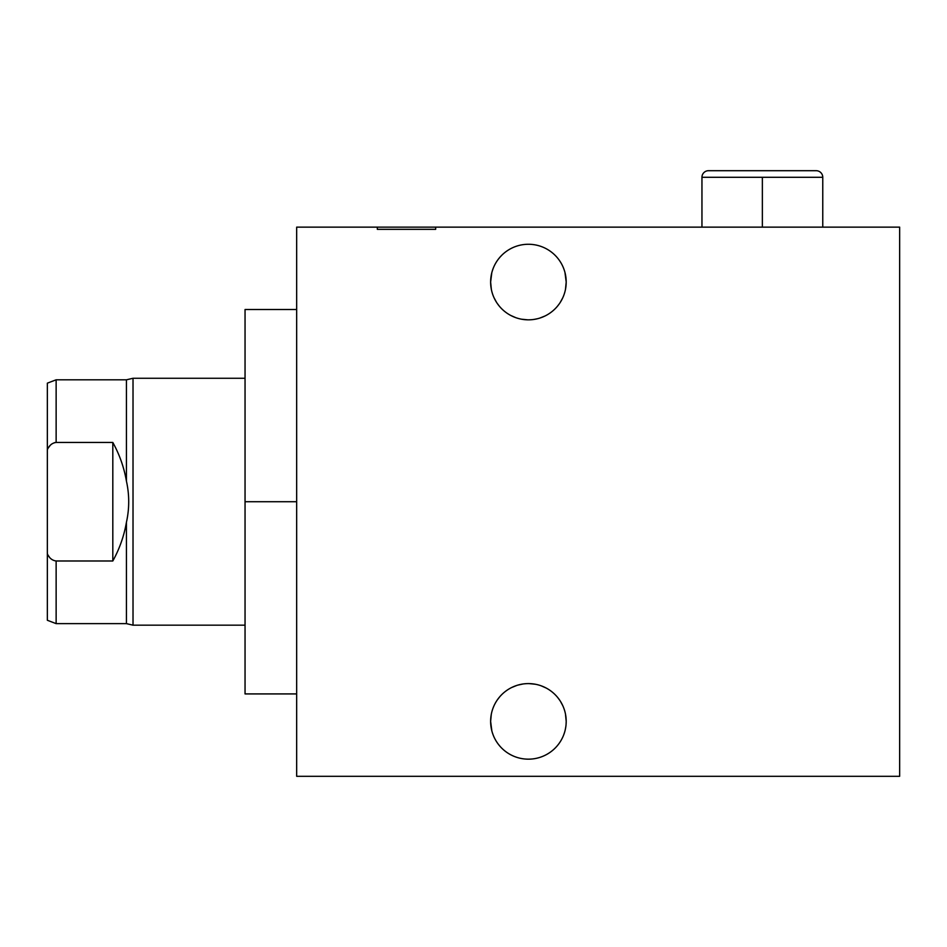 <?xml version="1.0" encoding="UTF-8"?>
<svg xmlns="http://www.w3.org/2000/svg" width="947" height="947" viewBox="0 0 947 947"><rect width="100%" height="100%" fill="white"/><g stroke="black" fill="none" stroke-linecap="round" stroke-linejoin="round"><path stroke-width="1.42" d="M377.332 227.138L296.671 227.138L296.671 776.303L296.671 227.138L296.671 776.303L899.65 776.303L296.671 776.303L899.65 776.303L899.65 227.138L899.65 776.303L899.65 227.138L435.679 227.138L899.65 227.138L435.679 227.138L435.679 229.34L377.332 229.34L377.332 227.138L296.671 227.138L377.332 227.138L377.332 229.34L435.679 229.34L377.332 229.34L377.332 227.138L435.679 227.138L435.679 229.34L435.679 227.138M491.789 272.748L490.629 282.052A37.785 37.785 0 0 0 528.414 319.837A37.785 37.785 0 0 0 566.199 282.052A37.785 37.785 0 0 1 528.414 319.837A37.785 37.785 0 0 1 490.629 282.052A37.785 37.785 0 0 1 528.414 244.267A37.785 37.785 0 0 1 566.199 282.052L565.477 289.391L566.199 282.052A37.785 37.785 0 0 0 528.414 244.267A37.785 37.785 0 0 0 490.629 282.052L491.351 289.391L490.629 282.455M566.199 721.389A37.785 37.785 0 0 1 528.414 759.163A37.785 37.785 0 0 1 490.629 721.389A37.785 37.785 0 0 1 528.414 683.604A37.785 37.785 0 0 1 566.199 721.389L565.477 714.038L566.199 721.389A37.785 37.785 0 0 0 528.414 683.604A37.785 37.785 0 0 0 490.629 721.389A37.785 37.785 0 0 0 528.414 759.163A37.785 37.785 0 0 0 566.199 721.389A37.785 37.785 0 0 1 509.522 754.108A37.785 37.785 0 0 1 509.522 688.658A37.785 37.785 0 0 1 566.199 721.389L566.069 724.491M490.747 718.406L490.83 717.53L490.747 718.406M491.848 730.883L490.629 721.389L491.268 714.512M491.315 289.19L490.783 285.414L491.315 289.19M490.818 285.793L490.629 281.733M126.425 623.635L126.425 522.33C124.057 535.978 119.523 548.869 112.811 560.991L112.811 442.45C119.523 454.572 124.057 467.451 126.425 481.1C124.057 467.451 119.523 454.572 112.811 442.45C119.523 454.572 124.057 467.451 126.425 481.1C129.467 494.843 129.467 508.586 126.425 522.33C129.467 508.586 129.467 494.843 126.425 481.1L126.425 379.806L133.018 378.267L126.425 379.806L126.425 481.1C129.467 494.843 129.467 508.586 126.425 522.33L126.425 623.635L133.018 625.174L133.018 378.267L245.048 378.267L133.018 378.267L133.018 625.174L126.425 623.635L56.133 623.635L47.35 620.273L47.35 553.735C49.185 558.02 52.109 560.435 56.133 560.991L56.133 623.635L56.133 560.991L112.811 560.991C119.523 548.869 124.057 535.978 126.425 522.33L126.425 623.635L133.018 625.174L245.048 625.174L133.018 625.174L245.048 625.174L245.048 682.361L245.048 309.515L296.671 309.515M296.671 501.721L245.048 501.721L296.671 501.721L245.048 501.721L245.048 693.926L296.671 693.926M47.35 449.707L47.35 553.735L47.35 449.707C49.232 445.374 52.168 442.959 56.133 442.45C52.168 442.959 49.232 445.374 47.35 449.707C49.232 445.374 52.168 442.959 56.133 442.45L112.811 442.45L56.133 442.45L112.811 442.45L112.811 560.991L56.133 560.991C52.109 560.435 49.185 558.02 47.35 553.735L47.35 383.156L56.133 379.806L56.133 442.45L56.133 379.806L126.425 379.806L133.018 378.267L245.048 378.267M49.197 556.812L48.581 555.925M48.581 447.517L50.073 445.552M54.381 442.687L56.015 442.45M51.694 444.048L50.842 444.77L51.694 444.048M816.172 170.697L708.545 170.697L816.172 170.697A6.593 6.593 0 0 1 822.765 177.29L701.952 177.29L701.952 227.138L701.952 177.29L762.359 177.29L762.359 227.138L762.359 177.29L822.765 177.29L822.765 227.138L822.765 177.29A6.593 6.593 0 0 0 816.172 170.697L708.545 170.697L816.172 170.697A6.593 6.593 0 0 1 822.765 177.29L701.952 177.29A6.593 6.593 0 0 1 708.545 170.697A6.593 6.593 0 0 0 701.952 177.29L701.952 227.138M565.477 289.391L566.199 282.052A37.785 37.785 0 0 1 509.522 314.771A37.785 37.785 0 0 1 509.522 249.333A37.785 37.785 0 0 1 566.199 282.052L564.968 272.499M492.476 733.025L493.162 734.979M496.512 741.631L497.305 742.827M498.323 744.235L500.016 746.307M500.134 746.449L498.442 744.389M497.589 743.241L496.607 741.773M495.553 740.033L494.808 738.66M493.186 735.05L492.404 732.824M565.856 726.467L565.229 729.888M564.613 732.209L563.761 734.73M557.096 745.976L558.742 743.928M555.569 747.657L556.374 746.804M563.796 734.647L564.684 731.984M562.79 705.693L560.411 701.277M559.665 700.153L557.523 697.3M551.249 691.274L550.55 690.765M546.265 688.078L541.187 685.829M535.363 684.243L529.065 683.604M522.815 684.018L517.737 685.143M516.896 685.403L511.569 687.558M507.036 690.233L505.816 691.109M499.637 696.897L497.364 699.857M494.062 297.772L496.453 302.211M497.258 303.419L499.353 306.201M505.58 312.155L506.396 312.759M510.693 315.422L515.772 317.659M521.548 319.21L527.775 319.837M533.966 319.423L537.612 318.701M539.826 318.074L545.129 315.943M549.686 313.279L550.965 312.368M557.144 306.603L559.357 303.75M560.186 302.507L562.696 297.938M490.913 277.459L491.244 275.246M491.339 274.784L491.777 272.807M492.191 271.304L492.973 268.972M498.063 259.549L498.655 258.78M500.229 256.897L501.235 255.82M501.294 255.737L500.691 256.388M499.945 257.205L498.158 259.419M493.067 268.711L492.168 271.387M564.329 270.321L563.643 268.38M560.257 261.715L559.428 260.472M559.346 260.342L560.293 261.763M561.488 263.775L562.068 264.864M563.666 268.463L564.459 270.7M126.425 522.33C124.057 535.978 119.523 548.869 112.811 560.991L56.133 560.991C56.133 642.977 56.133 642.977 56.133 560.991C52.109 560.435 49.185 558.02 47.35 553.735M133.018 553.604L133.018 449.825M112.811 442.45L112.811 560.991M762.359 227.138L762.359 177.29M822.765 227.138L822.765 177.29M126.425 481.1L126.425 379.806M56.133 442.45C56.133 360.452 56.133 360.452 56.133 442.45M708.545 170.697A6.593 6.593 0 0 0 701.952 177.29"/></g></svg>
